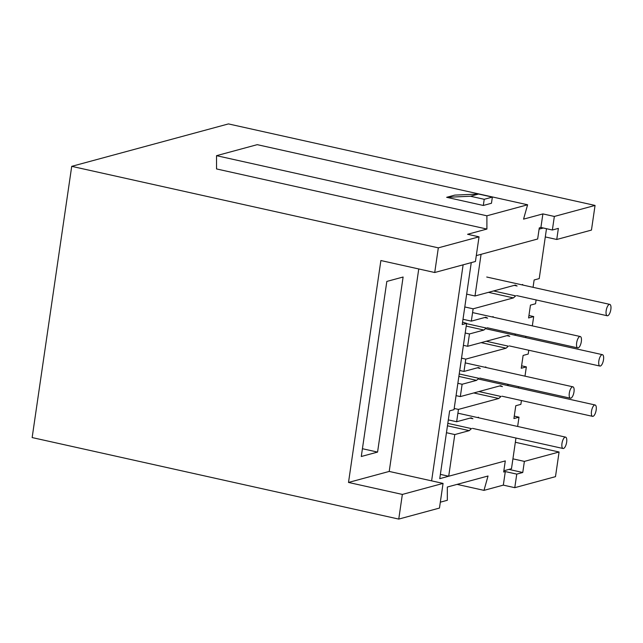 <?xml version="1.0" encoding="UTF-8"?>
<svg xmlns="http://www.w3.org/2000/svg" width="643" height="643" viewBox="0 0 643 643"><rect width="100%" height="100%" fill="white"/><g stroke="black" fill="none" stroke-linecap="round" stroke-linejoin="round"><path stroke-width="0.96" d="M486.912 229.053L486.896 215.799L527.606 204.779L257.232 144.659L216.522 155.678L216.538 168.94L486.912 229.053L467.574 234.285L479.035 236.833L438.325 247.852L434.724 272.511L380.881 260.536L348.506 482.451L402.349 494.427L443.059 483.407L431.606 480.86L463.121 264.828M479.035 236.833L475.434 261.492L434.724 272.511M377.57 452.085L361.286 456.498L386.829 281.425L403.113 277.02L377.57 452.085L362.419 448.718M418.754 268.959L389.216 471.432L348.506 482.451M389.216 471.432L431.606 480.86M446.66 197.313L454.802 195.11L478.609 194.041L470.467 196.244L446.66 197.313L483.319 205.471L484.219 199.306L492.361 197.104L478.609 194.041M483.319 205.471L491.461 203.26L492.361 197.104M470.467 196.244L484.219 199.306M512.921 458.845L524.383 461.393L559.088 452.005L515.34 442.28M556.75 239.477L591.456 230.09L595.056 205.43L554.346 216.45L552.369 230.009L558.373 228.386L556.75 239.477L545.296 236.937M524.383 461.393L522.759 472.492L508.902 469.406M462.566 322.215L466.609 323.365L454.014 409.663L449.642 410.845L439.748 478.657L505.294 460.91L503.67 472.01L505.302 471.568L503.324 485.127L514.778 487.675L555.488 476.656L559.088 452.005M514.778 487.675L516.755 474.116L522.759 472.492M438.325 247.852L71.719 166.344L32.15 437.57L398.756 519.086L439.466 508.066L443.059 483.407M402.349 494.427L398.756 519.086M505.302 471.568L516.755 474.116M216.522 155.678L486.896 215.799M527.606 204.779L523.555 219.134L542.893 213.902L554.346 216.45M595.056 205.43L228.45 123.914L71.719 166.344M466.665 294.132L475 295.989L481.077 254.315L537.661 239.003L539.284 227.903L540.908 227.461L542.893 213.902M540.908 227.461L552.369 230.009M466.609 323.365L462.229 324.546L471.263 262.617M543.311 228L539.099 229.141L537.661 239.003L476.294 255.609M457.085 484.38L483.986 490.368L488.037 476.005L447.327 487.024L447.343 500.278L440.326 502.183M483.986 490.368L503.324 485.127M561.974 443.445A5.827 2.186 102.5 0 0 563.051 448.501A5.827 2.186 102.5 0 0 566.652 442.175A5.827 2.186 102.5 0 0 565.575 437.127A5.827 2.186 102.5 0 0 561.974 443.445M591.496 411.295A5.827 2.186 102.5 0 0 592.565 416.351A5.827 2.186 102.5 0 0 596.174 410.033A5.827 2.186 102.5 0 0 595.096 404.977A5.827 2.186 102.5 0 0 591.496 411.295M569.312 393.146A5.827 2.186 102.5 0 0 570.389 398.194A5.827 2.186 102.5 0 0 573.99 391.876A5.827 2.186 102.5 0 0 572.913 386.821A5.827 2.186 102.5 0 0 569.312 393.146M598.834 360.996A5.827 2.186 102.5 0 0 599.903 366.052A5.827 2.186 102.5 0 0 603.512 359.726A5.827 2.186 102.5 0 0 602.435 354.679A5.827 2.186 102.5 0 0 598.834 360.996M576.65 342.848A5.827 2.186 102.5 0 0 577.727 347.895A5.827 2.186 102.5 0 0 581.328 341.578A5.827 2.186 102.5 0 0 580.251 336.522A5.827 2.186 102.5 0 0 576.65 342.848M606.172 310.698A5.827 2.186 102.5 0 0 607.241 315.753A5.827 2.186 102.5 0 0 610.85 309.428A5.827 2.186 102.5 0 0 609.773 304.38A5.827 2.186 102.5 0 0 606.172 310.698M506.901 335.67L509.786 336.305L507.962 335.381L467.662 346.288L463.402 345.339M481.117 342.647L506.089 348.201L465.789 359.107L461.529 358.159M499.563 385.969L502.448 386.604L500.624 385.679L460.324 396.586L456.064 395.638M454.191 408.466L458.451 409.406L498.751 398.499L473.778 392.945M528.948 315.52L533.682 316.573L528.586 317.955L530.459 305.136L535.547 303.753L536.109 299.935M463 319.282L471.327 321.138L485.778 317.224L487.603 318.156L484.718 317.513M466.207 326.114L483.914 330.044L469.462 333.958L465.194 333.01M521.61 365.827L526.344 366.88L521.248 368.254L523.121 355.434L528.208 354.052L528.771 350.234M459.729 370.489L463.989 371.437L478.44 367.523L480.265 368.455L477.379 367.812M458.869 376.412L476.576 380.351L462.124 384.257L457.856 383.308M464.793 306.96L473.127 308.809L471.327 321.138M533.055 287.317L534.132 279.978L539.22 278.604L546.494 228.707M514.239 285.363L517.117 286.006L515.3 285.082L475 295.989M473.127 308.809L513.427 297.902L488.447 292.348M440.375 474.381L448.701 476.23L454.786 434.564L446.451 432.707M458.451 409.406L456.651 421.736L448.324 419.887M447.456 425.803L469.237 430.649L454.786 434.564M517.647 426.47L519.005 417.178L513.91 418.553L515.782 405.733L520.87 404.359L521.433 400.533M519.005 417.178L514.271 416.125M456.651 421.736L471.102 417.829L472.926 418.754L470.041 418.111M524.985 376.171L526.344 366.88M532.324 325.864L533.682 316.573M448.701 476.23L505.294 460.91L503.855 470.78L511.482 468.715L515.959 438.028M477.452 417.532L478.521 417.243L478.448 417.749M478.906 391.555L501.01 396.474L498.751 398.499M506.973 385.382L508.042 385.093L507.97 385.607M486.245 341.256L508.348 346.167L506.089 348.201M514.312 335.083L515.381 334.794L515.308 335.3M466.561 323.662L486.164 328.018L483.914 330.044M492.128 316.927L493.197 316.637L493.125 317.152M493.583 290.957L515.678 295.868L513.427 297.902M521.65 284.785L522.719 284.495L522.646 285.002M447.817 423.351L471.488 428.616L469.237 430.649M484.79 367.233L485.859 366.936L485.786 367.45M459.223 373.961L478.826 378.317L476.576 380.351M525.902 336.377L525.717 337.623M518.563 386.676L518.387 387.922M469.462 333.958L467.662 346.288M465.789 359.107L463.989 371.437M462.124 384.257L460.324 396.586M563.051 448.501L472.46 428.359M565.575 437.127L457.904 413.184M592.565 416.351L501.974 396.209M595.096 404.977L478.103 378.968M570.389 398.194L479.791 378.052M572.913 386.821L465.243 362.885M599.903 366.052L509.312 345.91M602.435 354.679L485.441 328.661M577.727 347.895L487.129 327.753M580.251 336.522L472.581 312.586M607.241 315.753L516.65 295.603M609.773 304.38L486.735 277.02"/></g></svg>
